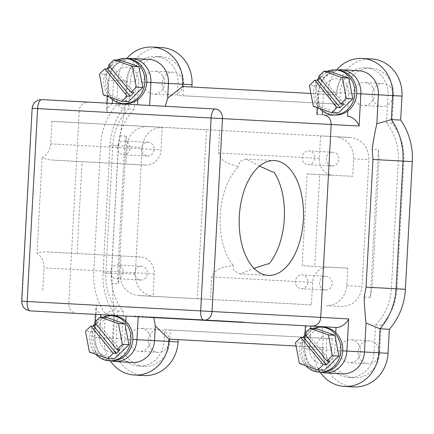 <?xml version="1.0" encoding="UTF-8"?>
<svg xmlns="http://www.w3.org/2000/svg" width="434" height="434" viewBox="0 0 434 434"><rect width="100%" height="100%" fill="white"/><g stroke="black" fill="none" stroke-linecap="round" stroke-linejoin="round"><path stroke-width="0.33" stroke-dasharray="2.17 1.63" d="M212.617 320.759L207.843 320.037L211.635 320.243L211.608 320.704L212.617 320.759L212.644 320.297L211.608 320.243L214.179 320.384L210.636 320.189L220.385 320.721L202.271 319.739L211.613 320.243L209.72 320.14L209.703 320.601L208.434 320.531L209.492 320.59L209.508 320.129L209.492 320.59L207.815 320.498L207.843 320.037M207.815 320.498L210.517 320.645L209.817 320.607L209.839 320.146M209.817 320.607L210.414 320.639L210.436 320.178L210.414 320.639L209.481 320.59L211.982 320.726L202.249 320.194L207.099 320.46L207.121 319.999M209.063 320.563L209.535 320.59L209.568 320.135L210.544 320.184L210.517 320.645L209.063 320.563L209.085 320.108L209.562 320.135L209.535 320.59L210.387 320.639L210.409 320.178M210.387 320.639L211 320.672L211.027 320.211M211 320.672L211.396 320.693L211.418 320.232M211.396 320.693L211.553 320.238M211.526 320.699L211.477 320.238M211.45 320.693L211.228 320.221M211.201 320.683L211.353 320.227M211.325 320.688L211.483 320.238M211.461 320.693L220.358 321.176L209.703 320.601L209.72 320.14L209.085 320.108M211.635 320.243L212.644 320.297M211.586 320.704L211.608 320.243L211.591 320.704L207.099 320.46M160.341 317.466L244.326 322.017L160.341 317.466L160.32 317.927L152.546 317.504L236.525 322.055L236.552 321.594M152.573 317.048L152.546 317.504M244.326 322.017L244.299 322.473L160.32 317.927M236.525 322.055L134.242 316.516L134.269 316.055L226.022 321.024L134.269 316.055M218.248 320.601L218.226 321.062L225.995 321.486L142.016 316.934L142.037 316.473M226.022 321.024L225.995 321.486M142.016 316.934L218.226 321.062M222.854 320.851L219.713 320.683L222.523 320.834L222.496 321.296L223.103 321.328L223.13 320.867L229.472 321.209L222.642 320.84L223.076 321.323L218.291 321.068L222.496 321.296M223.13 320.867L222.523 320.834M219.392 320.666L219.718 320.683L219.11 320.65L219.371 321.122L219.392 320.666M218.872 320.634L218.508 320.618L218.872 320.634L218.839 321.095L218.872 320.634M218.411 320.612L218.373 321.068L218.411 320.612M218.313 320.607L218.313 321.068M223.618 320.894L225.924 321.019L223.618 320.894L223.597 321.355L233.682 321.898L233.704 321.442L225.913 321.019L233.704 321.442M223.445 320.883L223.418 321.344M223.835 320.905L223.814 321.366M224.28 320.927L224.259 321.388M224.779 320.954L224.752 321.415M225.327 320.986L225.3 321.448M226.532 321.051L226.51 321.513L225.892 321.475L225.913 321.019L225.902 321.48L223.597 321.355M226.575 321.051L226.553 321.513M227.28 321.089L227.253 321.551M228.034 321.133L228.007 321.594M228.311 321.149L228.289 321.605M228.561 321.16L228.539 321.621M228.767 321.171L228.74 321.632M226.868 321.068L226.841 321.529M230.655 321.274L230.628 321.735M233.221 321.415L233.194 321.871M232.673 321.382L232.646 321.844L226.51 321.513M232.071 321.35L232.044 321.811M231.414 321.317L231.393 321.773M230.714 321.279L230.687 321.735M229.966 321.236L229.944 321.697M229.185 321.193L229.157 321.654M228.496 321.16L228.474 321.616M227.828 321.122L227.801 321.583M227.172 321.084L227.145 321.545M225.311 320.986L225.289 321.442M224.731 320.954L224.703 321.415M224.166 320.921L224.139 321.382M223.098 320.867L223.071 321.323L223.103 320.867M222.593 320.84L222.566 321.296M222.11 320.813L222.089 321.269M221.655 320.786L221.628 321.247M221.215 320.764L221.194 321.225M220.803 320.742L220.776 321.198M220.412 320.721L220.391 321.182M220.049 320.699L220.027 321.16M219.713 320.683L219.685 321.144L219.718 320.683M219.11 320.65L219.083 321.111L219.11 320.65M218.665 320.623L218.638 321.084M218.508 320.618L218.486 321.079L218.519 320.618M218.676 320.628L218.649 321.084M220.087 320.704L220.06 321.16M220.488 320.726L220.467 321.182M220.939 320.748L220.911 321.209M221.427 320.775L221.4 321.236M221.953 320.802L221.931 321.263M223.776 320.9L223.754 321.361L229.45 321.67L222.826 321.312M223.103 321.328L223.754 321.361M224.698 320.954L224.671 321.41M225.582 320.997L225.561 321.458M226.429 321.046L226.402 321.507M227.215 321.089L227.188 321.545M227.937 321.127L227.91 321.589M229.472 321.209L229.45 321.67M228.864 321.176L228.843 321.637M228.17 321.138L228.143 321.599M227.416 321.1L227.389 321.556M226.64 321.057L226.613 321.518M225.875 321.014L225.848 321.475M225.154 320.976L225.132 321.437M224.465 320.938L224.438 321.399M223.89 320.91L223.863 321.366M223.423 320.883L223.396 321.344M223.071 320.862L223.043 321.323M222.821 320.851L222.799 321.312M222.68 320.84L222.653 321.301M222.642 320.84L222.615 321.301M222.696 320.845L222.675 321.301M213.186 320.33L213.159 320.786M212.768 320.308L212.741 320.764M210.636 320.189L210.615 320.65M214.293 320.39L214.271 320.845L205.591 320.379L214.651 320.867L214.673 320.411L205.618 319.918L214.673 320.411M220.385 320.721L220.358 321.176M215.573 320.46L215.552 320.916M211.184 320.221L211.163 320.677M209.058 320.108L209.036 320.563M208.456 320.075L208.434 320.531M208.835 320.091L208.814 320.552M209.161 320.113L209.139 320.569M212.009 320.265L211.982 320.726M208.363 320.07L208.336 320.525M202.271 319.739L202.249 320.194M212.948 320.314L212.926 320.775M213.582 320.352L213.555 320.807M214.179 320.384L214.157 320.84M213.669 320.357L213.642 320.813M199.418 319.581L205.504 319.912L195.631 319.375L199.418 319.581L199.39 320.042L205.483 320.373L195.609 319.836L195.631 319.375M201.723 319.706L201.696 320.167M195.609 319.836L199.39 320.042M205.504 319.912L205.483 320.373M192.191 319.191L183.989 318.746L195.164 319.353L192.191 319.191L192.164 319.652L183.962 319.207L183.989 318.746M193.043 319.24L193.022 319.695M188.394 318.985L188.372 319.446M185.432 318.827L185.405 319.283M193.721 319.272L193.7 319.733L195.143 319.809L192.164 319.652M183.962 319.207L193.7 319.733M195.164 319.353L195.143 319.809M196.841 319.446L196.814 319.901M179.616 318.513L177.848 318.415L180.897 318.578L181.011 319.044L180.354 319.012L180.381 318.551L179.616 318.513L179.595 318.968L177.821 318.876L180.869 319.039M180.897 318.578L181.011 319.044M180.473 318.556L180.446 319.017M179.801 318.518L179.779 318.979M179.578 318.507L179.551 318.968M179.345 318.496L179.323 318.957M179.155 318.485L179.133 318.947M177.848 318.415L177.821 318.876M178.021 318.426L178 318.881M178.276 318.437L178.255 318.898M178.548 318.453L178.52 318.914M181.038 318.589L179.595 318.968M180.864 318.578L180.842 319.039M185.014 318.8L184.423 318.773L185.123 318.811L184.993 319.261L183.902 319.202L189.891 319.527L172.678 318.594L172.699 318.138L189.918 319.066L172.699 318.138M184.076 318.751L184.054 319.212L184.396 319.229L184.417 318.773L184.396 319.229L184.993 319.261M183.929 318.746L183.902 319.202M184.526 318.778L184.499 319.234M185.09 318.806L185.063 319.267L185.112 318.806M185.633 318.838L185.611 319.294M189.918 319.066L189.891 319.527M185.313 318.816L185.291 319.278M180.544 318.561L180.517 319.023M182.589 318.67L182.562 319.131M178.792 318.464L178.77 318.925L184.054 319.212M173.258 318.165L173.237 318.627L177.327 318.849L178.77 318.925L178.797 318.464M172.678 318.594L173.237 318.627M173.866 318.198L173.844 318.659M177.354 318.388L177.327 318.849M178.092 318.426L178.065 318.887M179.47 318.502L179.443 318.963M180.11 318.54L180.088 318.995M180.723 318.572L180.696 319.028M181.303 318.599L181.276 319.061M181.846 318.632L181.824 319.093M182.361 318.659L182.334 319.12M182.839 318.686L182.817 319.142M183.289 318.708L183.262 319.169M183.696 318.73L183.674 319.191M184.727 318.789L184.7 319.245M184.976 318.8L184.955 319.261M185.123 318.811L185.101 319.267M184.781 318.789L184.759 319.25M167.193 317.84L169.352 317.954L169.331 318.415L167.66 318.323L167.687 317.862L167.193 317.84L167.166 318.296L166.249 318.247L169.331 318.415M169.352 317.954L162.321 317.574L166.656 317.807L166.623 318.268L177.43 318.854L167.166 318.296M166.949 317.824L166.927 318.285M166.537 317.802L166.515 318.263M166.412 317.796L166.39 318.252M166.276 317.786L166.249 318.247M166.732 317.813L166.705 318.274M162.294 318.035L166.629 318.268L166.656 317.807L177.457 318.393L167.372 317.845L167.654 318.323L162.294 318.035L162.321 317.574M173.318 318.171L173.291 318.627M171.609 318.079L171.587 318.534M167.372 317.845L167.35 318.306M163.927 317.661L163.9 318.122M177.457 318.393L177.43 318.854M150.869 316.956L162.566 317.585L150.869 316.956L150.848 317.411L144.755 317.08L144.782 316.625M148.574 316.831L148.547 317.287L162.544 318.046L150.848 317.411M150.793 316.95L150.772 317.411M154.905 317.173L154.878 317.634M152.681 317.053L152.659 317.509M156.479 317.259L156.452 317.715M162.566 317.585L162.544 318.046M158.773 317.384L158.746 317.84M156.376 317.254L156.349 317.71M152.269 317.032L152.242 317.487M154.667 317.162L154.64 317.617M144.755 317.08L148.547 317.287M127.39 58.644A22.541 20.604 -86.9 0 0 107.095 72.814A22.541 20.604 -86.9 0 0 112.607 98.263L113.572 80.469A13.801 12.613 93.1 0 1 126.918 67.373A13.801 12.613 93.1 0 1 138.766 81.836L137.8 99.63M133.911 92.561L111.565 65.295L108.587 65.133M109.986 66.841L111.565 65.295M120.478 60.212L105.95 74.469L99.44 74.116M103.346 94.878L109.862 95.23L128.296 101.735M105.95 74.469L109.862 95.23M109.726 97.129A22.541 20.604 93.1 0 1 107.024 68.957M109.2 65.881A22.541 20.604 93.1 0 1 117.082 60.028M124.949 103.655A22.541 20.604 93.1 0 1 112.607 98.263L112.531 99.668M215.34 109.01L41.832 99.614A9.201 8.93 93.1 0 0 32.414 108.321L79.243 110.854L68.794 303.757C68.963 309.355 71.708 312.578 77.024 313.413L126.082 316.071M335.753 332.612L334.793 350.406A13.801 12.613 93.1 0 1 321.448 363.502A13.801 12.613 93.1 0 1 309.594 349.044L310.56 331.25A22.541 20.604 93.1 0 1 323.411 327.22M329.938 361.137L307.592 333.871L304.614 333.708M306.013 335.417L307.592 333.871M316.5 328.782L301.977 343.039L295.462 342.686M299.373 363.453L305.883 363.806L324.323 370.31M301.977 343.039L305.883 363.806M305.753 365.705A22.541 20.604 93.1 0 1 303.051 337.533M305.227 334.457A22.541 20.604 93.1 0 1 313.104 328.598M310.711 328.473L310.56 331.25A22.541 20.604 -86.9 0 0 302.33 355.951A22.541 20.604 -86.9 0 0 320.976 372.231M324.67 372.893A22.997 21.027 93.1 0 1 304.918 348.79L322.473 349.739L323.276 334.988L314.156 346.988L296.086 346.006M320.194 372.188A35.442 32.404 93.1 0 1 314.032 349.283L314.156 346.988L323.46 347.488L168.907 339.122M166.623 333.155A11.501 10.514 -86.9 0 0 159.381 329.39A11.501 10.514 -86.9 0 0 148.26 340.305A11.501 10.514 -86.9 0 0 158.139 352.354A11.501 10.514 -86.9 0 0 168.218 345.795A11.501 10.514 -86.9 0 0 166.623 333.155M148.016 332.151A11.501 10.514 93.1 0 1 149.611 344.786A11.501 10.514 93.1 0 1 139.531 351.35A11.501 10.514 93.1 0 1 129.652 339.296A11.501 10.514 93.1 0 1 140.773 328.381A11.501 10.514 93.1 0 1 148.016 332.151M376.576 344.525A11.501 10.514 -86.9 0 0 369.334 340.761A11.501 10.514 -86.9 0 0 358.218 351.676A11.501 10.514 -86.9 0 0 368.092 363.725A11.501 10.514 -86.9 0 0 378.171 357.166A11.501 10.514 -86.9 0 0 376.576 344.525M357.969 343.516A11.501 10.514 93.1 0 1 359.564 356.157A11.501 10.514 93.1 0 1 349.484 362.721A11.501 10.514 93.1 0 1 339.61 350.667A11.501 10.514 93.1 0 1 350.726 339.751A11.501 10.514 93.1 0 1 357.969 343.516M180.549 75.955A11.501 10.514 -86.9 0 0 173.312 72.19A11.501 10.514 -86.9 0 0 162.191 83.1A11.501 10.514 -86.9 0 0 172.065 95.154A11.501 10.514 -86.9 0 0 182.15 88.59A11.501 10.514 -86.9 0 0 180.549 75.955M161.942 74.946A11.501 10.514 93.1 0 1 163.542 87.581A11.501 10.514 93.1 0 1 153.457 94.145A11.501 10.514 93.1 0 1 143.583 82.097A11.501 10.514 93.1 0 1 154.705 71.181A11.501 10.514 93.1 0 1 161.942 74.946M390.508 87.326A11.501 10.514 -86.9 0 0 383.265 83.561A11.501 10.514 -86.9 0 0 372.144 94.471A11.501 10.514 -86.9 0 0 382.023 106.525A11.501 10.514 -86.9 0 0 392.103 99.961A11.501 10.514 -86.9 0 0 390.508 87.326M371.9 86.317A11.501 10.514 93.1 0 1 373.495 98.952A11.501 10.514 93.1 0 1 363.415 105.516A11.501 10.514 93.1 0 1 353.536 93.467A11.501 10.514 93.1 0 1 364.658 82.552A11.501 10.514 93.1 0 1 371.9 86.317M112.189 276.447A6.901 6.309 93.1 0 1 111.229 268.863A6.901 6.309 93.1 0 1 117.278 264.924A6.901 6.309 93.1 0 1 123.207 272.156A6.901 6.309 93.1 0 1 116.534 278.704A6.901 6.309 93.1 0 1 112.189 276.447M136.379 277.755A6.901 6.309 93.1 0 1 135.419 270.17A6.901 6.309 93.1 0 1 141.468 266.237A6.901 6.309 93.1 0 1 147.397 273.463A6.901 6.309 93.1 0 1 140.724 280.011A6.901 6.309 93.1 0 1 136.379 277.755M118.905 152.437A6.901 6.309 93.1 0 1 117.945 144.853A6.901 6.309 93.1 0 1 123.994 140.914A6.901 6.309 93.1 0 1 129.923 148.146A6.901 6.309 93.1 0 1 123.251 154.694A6.901 6.309 93.1 0 1 118.905 152.437M143.095 153.744A6.901 6.309 93.1 0 1 142.135 146.166A6.901 6.309 93.1 0 1 148.184 142.227A6.901 6.309 93.1 0 1 154.113 149.459A6.901 6.309 93.1 0 1 147.441 156.007A6.901 6.309 93.1 0 1 143.095 153.744M147.354 126.478C135.554 127.097 128.735 133.797 126.896 146.567L125.947 164.052L145.471 165.11A16.101 14.718 -86.9 0 0 161.041 149.833L162.262 127.308L147.354 126.5L350.732 137.513M162.262 127.325L51.917 121.352L50.697 143.855A16.101 14.718 93.1 0 1 42.163 157.613C45.19 159.018 48.651 159.842 52.547 160.081L125.947 164.052M132.272 362.471A22.997 21.027 93.1 0 1 112.52 338.368L94.965 337.419L96.706 305.27L95.735 308.986L100.889 314.71M96.706 305.27L21.971 301.218A9.201 8.93 93.1 0 0 30.391 310.89L77.024 313.413M112.33 103.433L106.59 108.565L107.155 112.368L79.243 110.854C79.568 105.516 82.639 102.608 88.465 102.142M303.664 162.441A6.901 6.309 93.1 0 1 302.704 154.862A6.901 6.309 93.1 0 1 308.753 150.923A6.901 6.309 93.1 0 1 314.683 158.155A6.901 6.309 93.1 0 1 308.01 164.703A6.901 6.309 93.1 0 1 303.664 162.441M327.854 163.754A6.901 6.309 93.1 0 1 326.894 156.169A6.901 6.309 93.1 0 1 332.943 152.231A6.901 6.309 93.1 0 1 338.873 159.462A6.901 6.309 93.1 0 1 332.2 166.01A6.901 6.309 93.1 0 1 327.854 163.754M335.471 136.688L320.563 135.88L319.348 158.405A16.101 14.718 -86.9 0 0 333.171 175.276L352.696 176.334L353.645 158.849C353.195 145.949 347.14 138.56 335.471 136.667L350.732 137.497C362.395 139.385 368.455 146.779 368.905 159.674L362.032 286.505C360.177 299.248 353.357 305.921 341.58 306.512L326.319 305.688C338.102 305.091 344.916 298.424 346.777 285.675L347.721 268.19L328.196 267.132A16.101 14.718 -86.9 0 0 312.632 282.415L311.411 304.901L210.479 299.455L211.7 276.946C217.033 266.183 225.192 267.811 233.053 265.201L233.758 270.691L239.964 273.87L254.026 268.353M233.047 265.19A57.494 32.067 -86.9 0 1 238.369 166.933C230.845 163.488 222.533 164.193 218.416 152.942L219.637 130.433L320.563 135.902M296.948 286.451A6.901 6.309 93.1 0 1 295.988 278.867A6.901 6.309 93.1 0 1 302.042 274.934A6.901 6.309 93.1 0 1 307.966 282.16A6.901 6.309 93.1 0 1 301.294 288.708A6.901 6.309 93.1 0 1 296.948 286.451M321.138 287.758A6.901 6.309 93.1 0 1 320.178 280.18A6.901 6.309 93.1 0 1 326.232 276.241A6.901 6.309 93.1 0 1 332.156 283.473A6.901 6.309 93.1 0 1 325.484 290.021A6.901 6.309 93.1 0 1 321.138 287.758M210.479 299.455L153.104 296.346M311.411 304.901L138.202 295.521L153.104 296.324L154.325 273.843A16.101 14.718 -86.9 0 0 140.497 256.971L120.972 255.914L120.028 273.398L135.283 274.223L142.151 147.397C143.99 134.621 150.81 127.927 162.614 127.308M352.696 176.334L319.717 174.549L314.742 266.405L347.721 268.19M319.717 174.549L307.131 173.866L302.156 265.727L314.742 266.405M307.131 173.866L333.171 175.276M328.196 267.132L302.156 265.727M51.917 121.352L206.476 129.723L197.324 298.738M206.476 129.723L219.637 130.433M259.565 166.054L246.186 159.05L239.72 161.491L238.38 166.922M145.471 165.11L52.547 160.081M120.972 255.914L47.572 251.937C43.677 251.753 40.145 252.197 36.982 253.266A16.101 14.718 93.1 0 1 43.98 267.865L42.76 290.368M77.116 253.537L82.091 161.681M42.163 157.613L36.982 253.266M120.028 273.398C120.495 286.272 126.554 293.639 138.202 295.5L153.457 296.324C141.815 294.464 135.755 287.096 135.283 274.223M47.572 251.937L140.497 256.971M183.62 84.261L178.038 83.963L177.414 95.442L182.996 95.746L183.62 84.261A26.241 23.989 -86.9 0 0 161.085 56.762A26.241 23.989 -86.9 0 0 135.706 81.668L134.214 109.232A53.355 48.782 -86.9 0 0 118.363 145.678L111.451 273.36A53.355 48.782 -86.9 0 0 123.272 311.308L121.775 338.873A26.241 23.989 -86.9 0 0 144.316 366.372A26.241 23.989 -86.9 0 0 169.689 341.466L170.312 329.981L332.352 338.759L331.733 350.243A26.241 23.989 -86.9 0 0 354.269 377.743A26.241 23.989 -86.9 0 0 379.647 352.837L381.139 325.272A53.355 48.782 -86.9 0 0 396.985 288.827L403.902 161.144A53.355 48.782 -86.9 0 0 392.081 123.196L393.573 95.632A26.241 23.989 -86.9 0 0 371.037 68.133A26.241 23.989 -86.9 0 0 345.659 93.039L345.041 104.523L182.996 95.746M178.038 83.963A26.241 23.989 -86.9 0 0 155.502 56.458A26.241 23.989 -86.9 0 0 130.124 81.364L128.632 108.929A53.355 48.782 -86.9 0 0 112.78 145.374L105.869 273.057A53.355 48.782 -86.9 0 0 117.69 311.004L116.193 338.569A26.241 23.989 -86.9 0 0 138.734 366.068A26.241 23.989 -86.9 0 0 164.106 341.162L164.73 329.683L326.769 338.455L326.151 349.94A26.241 23.989 -86.9 0 0 348.686 377.439A26.241 23.989 -86.9 0 0 374.065 352.533L375.556 324.968A53.355 48.782 -86.9 0 0 391.403 288.523L398.32 160.84A53.355 48.782 -86.9 0 0 386.499 122.898L387.991 95.334A26.241 23.989 -86.9 0 0 365.455 67.829A26.241 23.989 -86.9 0 0 340.077 92.735L339.459 104.22L177.414 95.442M128.632 108.929L134.214 109.232M117.69 311.004L123.272 311.308M164.73 329.683L170.312 329.981M326.769 338.455L332.352 338.759M375.556 324.968L381.139 325.272M386.499 122.898L392.081 123.196M339.459 104.22L345.041 104.523M182.589 86.512L337.137 94.878L337.261 92.583A35.442 32.404 93.1 0 1 371.537 58.948M336.562 69.977A35.442 32.404 -86.9 0 0 327.958 92.079L327.833 94.379L335.607 107.29L333.241 115.395L316.82 114.511L333.241 115.395M143.817 375.556A35.442 32.404 93.1 0 1 113.377 338.417L104.073 337.912L105.375 313.912C96.988 301.63 93.109 287.791 93.749 272.4L100.661 144.717C101.692 129.348 107.041 116.014 116.703 104.708L126.006 105.212L127.308 81.212L118.005 80.708A35.442 32.404 93.1 0 1 126.609 58.606M127.308 81.212A35.442 32.404 93.1 0 1 161.578 47.577M148.688 59.339A22.997 21.027 -86.9 0 0 126.451 81.169L118.005 80.708L116.703 104.708L124.883 110.127C122.692 119.914 121.162 128.459 120.283 135.766L126.397 136.157L124.569 146.014L117.657 273.697L118.395 283.847L112.276 283.608C112.363 290.769 112.965 299.368 114.088 309.415L112.52 338.368L104.073 337.912A35.442 32.404 -86.9 0 0 110.241 360.817M120.294 135.771L118.455 145.683L111.538 273.366L112.297 283.603M113.377 338.417L114.679 314.417A62.556 57.19 93.1 0 1 103.053 272.905L109.965 145.222A62.556 57.19 93.1 0 1 126.006 105.212M353.77 386.927A35.442 32.404 93.1 0 1 323.335 349.788L323.46 347.488M364.229 297.068L370.348 297.339L372.171 287.482L379.088 159.799L378.345 149.649L372.236 149.225M370.348 297.339L378.345 149.649M341.086 69.76A22.997 21.027 -86.9 0 0 318.849 91.585L336.404 92.54A22.997 21.027 93.1 0 1 358.641 70.709M337.261 92.583L327.958 92.079L336.404 92.54L335.607 107.29M310.896 93.456L337.137 94.878M107.155 112.368L108.896 80.214L126.451 81.169L124.883 110.127M126.397 136.157L118.395 283.847M114.088 309.415L105.375 313.912L114.679 314.417M323.335 349.788L322.473 349.739A22.997 21.027 -86.9 0 0 342.225 373.842M337.343 70.015A22.541 20.604 -86.9 0 0 317.048 84.185A22.541 20.604 -86.9 0 0 322.565 109.634L323.525 91.84A13.801 12.613 93.1 0 1 336.871 78.744A13.801 12.613 93.1 0 1 348.719 93.207L347.759 111.001M343.864 103.932L321.518 76.666L318.54 76.503M319.945 78.212L321.518 76.666M330.431 71.583L315.903 85.84L309.393 85.487M313.305 106.249L319.815 106.601L338.249 113.106M315.903 85.84L319.815 106.601M319.679 108.5A22.541 20.604 93.1 0 1 316.977 80.328M319.153 77.252A22.541 20.604 93.1 0 1 327.035 71.398M322.489 111.039L322.565 109.634A22.541 20.604 -86.9 0 0 334.907 115.026M125.8 321.241L124.835 339.035A13.801 12.613 93.1 0 1 111.495 352.131A13.801 12.613 93.1 0 1 99.641 337.674L100.607 319.88A22.541 20.604 -86.9 0 0 92.377 344.58A22.541 20.604 -86.9 0 0 111.023 360.86M119.985 349.766L97.634 322.5L94.661 322.337M96.06 324.046L97.634 322.5M106.547 317.411L92.019 331.668L85.509 331.316M89.42 352.082L95.93 352.435L114.37 358.94M92.019 331.668L95.93 352.435M95.795 354.334A22.541 20.604 93.1 0 1 93.093 326.162M95.274 323.086A22.541 20.604 93.1 0 1 103.151 317.227M113.458 315.849A22.541 20.604 -86.9 0 0 100.607 319.88L100.759 317.102M321.8 326.672L305.379 325.782L321.8 326.672L323.276 334.988M305.379 325.782L310.842 326.08M213.311 320.335L206.687 319.977L213.311 320.335M213.284 320.797L206.66 320.433L213.284 320.797M210.935 320.205L210.908 320.666M212.291 320.281L212.264 320.737M174.511 318.236L174.49 318.692M175.19 318.268L175.168 318.73M175.895 318.306L175.873 318.768M176.616 318.35L176.595 318.806M50.697 143.855L161.041 149.833M32.149 108.305L21.971 301.218L21.7 301.207M319.348 158.405L218.416 152.942M211.7 276.946L312.632 282.415M346.777 285.675L362.032 286.505M353.645 158.849L368.905 159.674M147.354 126.5L162.614 127.325M126.896 146.567L142.151 147.397M154.325 273.843L43.98 267.865M130.124 81.364L135.706 81.668M112.78 145.374L118.363 145.678M105.869 273.057L111.451 273.36M116.193 338.569L121.775 338.873M164.106 341.162L169.689 341.466M326.151 349.94L331.733 350.243M374.065 352.533L379.647 352.837M391.403 288.523L396.985 288.827M398.32 160.84L403.902 161.144M387.991 95.334L393.573 95.632M340.077 92.735L345.659 93.039M103.053 272.905L117.657 273.697M109.965 145.222L124.569 146.014M372.969 159.468L379.088 159.799M366.057 287.151L372.171 287.482M323.525 91.84L318.062 91.541L318.849 91.585L317.607 114.549M126.771 58.612L113.746 65.973L108.109 80.171L108.896 80.214A22.997 21.027 93.1 0 1 131.133 58.389M306.165 325.825L304.918 348.79L304.131 348.746L309.594 349.044M342.768 350.84L334.793 350.406M348.719 93.207L356.699 93.635M146.746 82.265L138.766 81.836M107.236 96.25L108.109 80.171L113.572 80.469M99.641 337.674L94.965 337.419A22.997 21.027 -86.9 0 0 114.717 361.522M124.835 339.035L132.815 339.469M210.197 320.167L210.17 320.628M159.381 329.39L140.773 328.381M158.139 352.354L139.531 351.35M369.334 340.761L350.726 339.751M368.092 363.725L349.484 362.721M173.312 72.19L154.705 71.181M172.065 95.154L153.457 94.145M383.265 83.561L364.658 82.552M382.023 106.525L363.415 105.516M141.468 266.237L117.278 264.924M140.724 280.011L116.534 278.704M148.184 142.227L123.994 140.914M147.441 156.007L123.251 154.694M332.943 152.231L308.753 150.923M332.2 166.01L308.01 164.703M326.232 276.241L302.042 274.934M325.484 290.021L301.294 288.708M274.451 160.58L246.186 159.05M268.228 275.406L239.964 273.87M161.085 56.762L155.502 56.458M144.316 366.372L138.734 366.068M354.269 377.743L348.686 377.439M371.037 68.133L365.455 67.829M304.885 334.874L304.131 348.746L308.205 363.47L320.357 372.198M317.189 107.621L318.062 91.541L323.699 77.344L336.724 69.983M106.862 103.14L106.569 108.565M94.932 323.504L94.178 337.375L98.252 352.099L110.404 360.828M94.97 322.717L95.013 321.99M95.42 314.411L95.713 308.986M304.966 333.361L304.928 334.088M205.618 319.918L205.591 320.379M213.582 320.813L213.604 320.352M206.66 320.433L206.687 319.977"/><path stroke-width="0.65" d="M233.682 321.898L232.646 321.844M137.524 104.8L137.8 99.63A22.541 20.604 -86.9 0 0 141.582 66.028A22.541 20.604 -86.9 0 0 127.39 58.644L125.529 58.547A22.541 20.604 93.1 0 1 139.721 65.925A22.541 20.604 93.1 0 1 142.851 90.695A22.541 20.604 93.1 0 1 123.088 103.558A22.541 20.604 93.1 0 1 109.726 97.129M127.162 96.109L104.816 68.838L99.44 74.116L103.346 94.878L121.786 101.382L127.162 96.109L130.14 96.267L107.789 69.001L109.986 66.841M121.786 101.382L128.296 101.735L142.824 87.478L138.913 66.717L120.478 60.212L113.963 59.859L108.587 65.133L130.932 92.404L136.309 87.125L132.403 66.364L113.963 59.859M138.913 66.717L132.403 66.364M142.824 87.478L136.309 87.125M130.932 92.404L133.911 92.561L130.14 96.267M104.816 68.838L107.789 69.001M107.024 68.957A22.541 20.604 93.1 0 1 109.2 65.881M117.082 60.028A22.541 20.604 93.1 0 1 125.529 58.547M137.8 99.63A22.541 20.604 93.1 0 1 124.949 103.655L123.088 103.558M313.104 328.598A22.541 20.604 93.1 0 1 321.551 327.117L323.411 327.22A22.541 20.604 93.1 0 1 335.753 332.612L336.035 327.442C340.902 328.061 347.547 322.326 348.654 318.914L346.912 351.063A22.997 21.027 93.1 0 1 324.67 372.893L342.225 373.842A22.997 21.027 -86.9 0 0 364.468 352.012L366.036 323.053C364.918 313.088 364.316 304.424 364.229 297.068M310.711 328.473L310.842 326.08L336.035 327.442L30.391 310.89A9.201 3.727 93.1 0 1 27.163 301.5L200.676 310.901L211.125 117.999L37.612 108.598L27.163 301.5L21.7 301.207L32.149 108.305C32.995 102.76 36.223 99.863 41.832 99.614L215.34 109.01A9.201 7.633 93.1 0 1 222.468 118.612L211.125 117.999A9.201 3.727 -86.9 0 1 215.34 109.01M323.184 364.679L300.838 337.413L295.462 342.686L299.373 363.453L317.807 369.958L323.184 364.679L326.162 364.842L303.816 337.576L306.013 335.417M317.807 369.958L324.323 370.31L338.846 356.054L334.939 335.287L316.5 328.782L309.99 328.429L304.614 333.708L326.959 360.974L332.336 355.701L328.424 334.934L309.99 328.429M334.939 335.287L328.424 334.934M338.846 356.054L332.336 355.701M326.959 360.974L329.938 361.137L326.162 364.842M300.838 337.413L303.816 337.576M321.551 327.117A22.541 20.604 93.1 0 1 335.742 334.5A22.541 20.604 93.1 0 1 338.878 359.265A22.541 20.604 93.1 0 1 319.115 372.128A22.541 20.604 93.1 0 1 305.753 365.705M303.051 337.533A22.541 20.604 93.1 0 1 305.227 334.457M319.115 372.128L320.976 372.231A22.541 20.604 -86.9 0 0 340.739 359.368A22.541 20.604 -86.9 0 0 337.603 334.598A22.541 20.604 -86.9 0 0 335.753 332.612M372.236 149.225C373.094 142.113 374.623 133.629 376.826 123.766L378.394 94.813L360.838 93.863L359.097 126.012C358.365 122.513 352.386 116.09 347.477 116.171L347.759 111.001A22.541 20.604 -86.9 0 0 351.535 77.398A22.541 20.604 -86.9 0 0 337.343 70.015L335.482 69.917A22.541 20.604 93.1 0 1 349.674 77.295A22.541 20.604 93.1 0 1 352.804 102.061A22.541 20.604 93.1 0 1 333.046 114.929A22.541 20.604 93.1 0 1 319.679 108.5M359.097 126.012L331.185 124.498C330.882 118.894 328.359 115.683 323.612 114.874M348.654 318.914L212.02 311.514A9.201 7.633 93.1 0 1 203.899 320.287A9.201 3.727 -86.9 0 1 200.676 310.901L212.02 311.514L222.468 118.612L331.185 124.498L320.742 317.4C320.243 322.733 317.384 325.646 312.171 326.151M303.361 219.729A57.494 32.067 -86.9 0 1 268.228 275.406A57.494 32.067 -86.9 0 1 239.318 216.257A57.494 32.067 -86.9 0 1 274.451 160.58A57.494 32.067 -86.9 0 1 303.361 219.729M273.979 172.07L272.72 172.005L273.979 172.07A57.494 32.067 -86.9 0 1 284.297 218.693A57.494 32.067 -86.9 0 1 269.004 263.932L267.745 263.861L269.004 263.932M254.026 268.353L267.745 263.861M272.72 172.005L259.565 166.054M401.971 96.088L392.667 95.583A35.442 32.404 -86.9 0 0 362.233 58.444L371.537 58.948A35.442 32.404 93.1 0 1 401.971 96.088L400.674 120.088L391.37 119.583C399.757 131.865 403.631 145.705 402.996 161.095L396.079 288.778C395.054 304.147 389.705 317.482 380.038 328.788L389.341 329.292L388.045 353.292A35.442 32.404 93.1 0 1 353.77 386.927L344.466 386.423A35.442 32.404 93.1 0 1 320.194 372.188M400.674 120.088A62.556 57.19 93.1 0 1 412.3 161.6L405.383 289.283A62.556 57.19 93.1 0 1 389.341 329.292M356.699 93.635L360.838 93.863A22.997 21.027 -86.9 0 0 341.086 69.76L358.641 70.709A22.997 21.027 93.1 0 1 378.394 94.813L392.667 95.583L391.37 119.583L376.826 123.766M362.233 58.444A35.442 32.404 -86.9 0 0 336.562 69.977M126.609 58.606A35.442 32.404 93.1 0 1 152.274 47.073A35.442 32.404 93.1 0 1 182.714 84.212L182.589 86.512L310.896 93.456M152.274 47.073L161.578 47.577A35.442 32.404 93.1 0 1 192.018 84.717L191.893 87.012M178.211 339.621L178.086 341.921A35.442 32.404 93.1 0 1 143.817 375.556L134.513 375.052A35.442 32.404 -86.9 0 0 168.783 341.417L168.907 339.122L155.312 325.891L153.837 317.574M364.213 297.062L366.057 287.151L372.969 159.468L372.209 149.231M192.018 84.717L168.441 83.442A22.997 21.027 -86.9 0 0 148.688 59.339L131.133 58.389A22.997 21.027 93.1 0 1 150.886 82.493L168.441 83.442L167.643 98.192L182.589 86.512M165.278 106.303L167.643 98.192M110.241 360.817A35.442 32.404 -86.9 0 0 134.513 375.052M178.086 341.921L154.509 340.641A22.997 21.027 93.1 0 1 132.272 362.471L114.717 361.522A22.997 21.027 -86.9 0 0 136.954 339.692L154.509 340.641L155.312 325.891M296.086 346.006L168.907 339.122M388.045 353.292L378.741 352.788A35.442 32.404 93.1 0 1 344.466 386.423M342.768 350.84L378.741 352.788L380.038 328.788L366.036 323.053M337.115 107.48L314.769 80.209L309.393 85.487L313.305 106.249L331.739 112.753L337.115 107.48L340.093 107.637L317.748 80.371L319.945 78.212M331.739 112.753L338.249 113.106L352.777 98.849L348.865 78.087L330.431 71.583L323.916 71.23L318.54 76.503L340.891 103.775L346.267 98.496L342.355 77.735L323.916 71.23M348.865 78.087L342.355 77.735M352.777 98.849L346.267 98.496M340.891 103.775L343.864 103.932L340.093 107.637M314.769 80.209L317.748 80.371M316.977 80.328A22.541 20.604 93.1 0 1 319.153 77.252M327.035 71.398A22.541 20.604 93.1 0 1 335.482 69.917M333.046 114.929L334.907 115.026A22.541 20.604 -86.9 0 0 347.759 111.001M109.162 360.757L111.023 360.86A22.541 20.604 -86.9 0 0 130.78 347.997A22.541 20.604 -86.9 0 0 127.65 323.227A22.541 20.604 -86.9 0 0 125.8 321.241A22.541 20.604 -86.9 0 0 113.458 315.849L111.598 315.746A22.541 20.604 93.1 0 1 125.789 323.129A22.541 20.604 93.1 0 1 128.92 347.894A22.541 20.604 93.1 0 1 109.162 360.757A22.541 20.604 93.1 0 1 95.795 354.334M113.231 353.309L90.885 326.042L85.509 331.316L89.42 352.082L107.854 358.587L113.231 353.309L116.209 353.471L93.863 326.205L96.06 324.046M107.854 358.587L114.37 358.94L128.893 344.683L124.987 323.916L106.547 317.411L100.037 317.059L94.661 322.337L117.006 349.603L122.383 344.33L118.471 323.563L100.037 317.059M124.987 323.916L118.471 323.563M128.893 344.683L122.383 344.33M117.006 349.603L119.985 349.766L116.209 353.471M90.885 326.042L93.863 326.205M93.093 326.162A22.541 20.604 93.1 0 1 95.274 323.086M103.151 317.227A22.541 20.604 93.1 0 1 111.598 315.746M125.8 321.241L126.082 316.071L134.242 316.516M244.299 322.473L305.379 325.782L304.966 333.361M214.26 320.845L214.651 320.867M112.531 99.668L112.33 103.433M41.832 99.614A9.201 3.727 93.1 0 0 37.612 108.598L32.149 108.305M372.969 159.468L412.3 161.6M405.383 289.283L366.057 287.151M146.746 82.265L150.886 82.493L149.643 105.457M322.283 114.804L322.489 111.039M132.815 339.469L136.954 339.692L138.202 316.728M100.759 317.102L100.889 314.71M21.7 301.207C21.944 306.811 24.841 310.039 30.391 310.89M320.357 372.198L324.67 372.893M336.724 69.983L341.086 69.76M316.82 114.511L317.189 107.621M131.133 58.389L126.771 58.612M107.236 96.25L106.862 103.14M110.404 360.828L114.717 361.522M94.932 323.504L94.97 322.717M95.013 321.99L95.42 314.411M304.928 334.088L304.885 334.874"/></g></svg>
